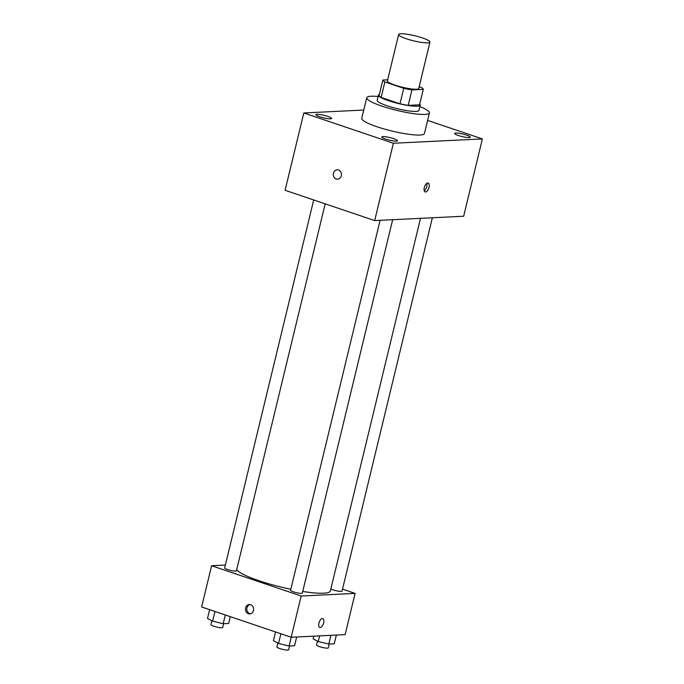 <?xml version="1.0" encoding="UTF-8"?>
<svg xmlns="http://www.w3.org/2000/svg" width="684" height="684" viewBox="0 0 684 684"><rect width="100%" height="100%" fill="white"/><g stroke="black" fill="none" stroke-linecap="round" stroke-linejoin="round"><path stroke-width="1.03" d="M422.387 37.919A16.125 2.608 -166.4 0 1 429.962 42.1A16.125 2.608 -166.4 0 1 413.683 40.852A16.125 2.608 -166.4 0 1 398.627 34.525A16.125 2.608 -166.4 0 1 422.387 37.919M429.962 42.1L418.745 88.492A16.125 2.608 -166.4 0 1 402.457 87.244A16.125 2.608 -166.4 0 1 387.401 80.917L398.627 34.525M387.666 79.823L382.843 80.062A20.811 3.369 -166.4 0 0 384.878 81.943L403.731 88.322A20.811 3.369 -166.4 0 0 411.948 89.903L423.302 89.347A20.811 3.369 -166.4 0 0 421.258 87.466L419.164 86.757M411.948 89.903L408.211 105.37L419.557 104.814L423.302 89.347M408.211 105.37A20.811 3.369 -166.4 0 1 399.995 103.788L403.731 88.322M382.843 80.062L379.098 95.521A20.811 3.369 -166.4 0 0 381.142 97.41L399.995 103.788M379.372 94.409A21.495 3.48 13.6 0 0 378.432 95.11A21.495 3.48 13.6 0 0 393.343 102.19A21.495 3.48 13.6 0 0 417.24 106.225A21.495 3.48 13.6 0 0 420.224 105.225A21.495 3.48 13.6 0 0 419.719 104.173M420.224 105.225L418.976 110.38A21.495 3.48 -166.4 0 1 415.992 111.381A21.495 3.48 -166.4 0 1 392.094 107.345A21.495 3.48 -166.4 0 1 377.192 100.266L378.432 95.11M381.142 97.41L384.878 81.943M419.891 106.601A32.242 5.215 -166.4 0 1 429.424 112.903A32.242 5.215 -166.4 0 1 396.857 110.398A32.242 5.215 -166.4 0 1 366.744 97.744A32.242 5.215 -166.4 0 1 378.107 96.487M429.424 112.903L424.439 133.525A32.242 5.215 -166.4 0 1 391.864 131.012A32.242 5.215 -166.4 0 1 361.75 118.358L366.744 97.744M317.008 114.296A8.063 1.308 -166.4 0 1 325.977 115.818A8.063 1.308 -166.4 0 1 331.56 118.469A8.063 1.308 -166.4 0 1 323.421 117.836A8.063 1.308 -166.4 0 1 315.888 114.673A8.063 1.308 -166.4 0 1 317.008 114.296M455.741 133.047A8.063 1.308 -166.4 0 1 464.71 134.56A8.063 1.308 -166.4 0 1 470.301 137.21A8.063 1.308 -166.4 0 1 462.153 136.586A8.063 1.308 -166.4 0 1 454.629 133.423A8.063 1.308 -166.4 0 1 455.741 133.047M382.929 136.595A8.063 1.308 -166.4 0 1 391.898 138.108A8.063 1.308 -166.4 0 1 397.481 140.759A8.063 1.308 -166.4 0 1 389.341 140.135A8.063 1.308 -166.4 0 1 381.809 136.971A8.063 1.308 -166.4 0 1 382.929 136.595M363.768 110.047L303.816 112.963L393.377 143.255L482.374 138.92L427.611 120.401M393.377 143.255L374.678 220.581L285.108 190.289L303.816 112.963M374.678 220.581L463.666 216.238L482.374 138.92M424.294 187.596A4.702 2.24 108.7 0 0 425.149 191.939A4.702 2.24 108.7 0 0 428.774 188.203A4.702 2.24 108.7 0 0 428.158 183.03A4.702 2.24 108.7 0 0 424.294 187.596M424.251 190.87A4.702 2.24 108.7 0 0 426.799 183.329M338.469 169.991A4.702 4.07 87.2 0 1 341.419 175.078A4.702 4.07 87.2 0 1 337.605 179.199A4.702 4.07 87.2 0 1 333.313 174.702A4.702 4.07 87.2 0 1 337.144 169.812A4.702 4.07 87.2 0 1 338.469 169.991M337.605 179.199A4.702 4.07 87.2 0 1 333.313 174.702A4.702 4.07 87.2 0 1 337.144 169.812M420.506 218.35L330.363 590.933A48.367 7.823 -166.4 0 1 302.73 591.455M290.837 589.266A48.367 7.823 -166.4 0 1 236.698 569.627M392.667 219.701L302.337 593.096A6.045 0.975 -166.4 0 1 296.232 592.626A6.045 0.975 -166.4 0 1 290.589 590.258L380.09 220.316M432.365 217.768L342.034 591.164A6.045 0.975 -166.4 0 1 337.34 591.002A6.045 0.975 -166.4 0 1 330.851 588.924M325.191 203.841L236.416 570.798A6.045 0.975 -166.4 0 1 230.311 570.328A6.045 0.975 -166.4 0 1 224.677 567.959L313.7 199.959M225.378 565.061L211.604 565.728L301.165 596.02L355.107 593.396L342.522 589.138M211.604 565.728L201.626 606.964L291.187 637.257L301.165 596.02M291.187 637.257L345.129 634.632L355.107 593.396M322.78 618.601A4.702 2.24 -71.3 0 1 323.635 622.944A4.702 2.24 -71.3 0 1 319.77 627.51A4.702 2.24 -71.3 0 1 319.154 622.346A4.702 2.24 -71.3 0 1 322.78 618.601A4.702 2.24 -71.3 0 1 323.635 622.944A4.702 2.24 -71.3 0 1 319.77 627.51M250.618 604.716A4.702 4.07 87.2 0 1 253.567 609.803A4.702 4.07 87.2 0 1 249.754 613.924A4.702 4.07 87.2 0 1 245.462 609.427A4.702 4.07 87.2 0 1 249.301 604.528A4.702 4.07 87.2 0 1 250.618 604.716M250.429 613.822A4.702 4.07 87.2 0 1 246.821 609.359A4.702 4.07 87.2 0 1 249.976 604.562M209.629 609.675L207.508 618.413L212.621 621.192L223.189 623.714L228.636 623.449L230.277 616.66M212.621 621.192L214.973 611.479M223.189 623.714L225.301 614.976M223.617 623.688L222.702 627.502A6.045 0.975 -166.4 0 1 216.597 627.031A6.045 0.975 -166.4 0 1 210.954 624.663L211.895 620.798M313.759 636.163L313.127 638.77L318.24 641.558L328.799 644.071L334.254 643.806L336.366 635.06M318.24 641.558L319.616 635.872M328.799 644.071L330.919 635.325M329.235 644.054L328.311 647.868A6.045 0.975 -166.4 0 1 322.215 647.397A6.045 0.975 -166.4 0 1 316.572 645.021L317.504 641.156M275.549 631.973L273.429 640.703L278.542 643.49L289.11 646.012L294.556 645.739L296.668 636.992M278.542 643.49L280.893 633.777M289.11 646.012L291.222 637.257M289.537 645.987L288.614 649.8A6.045 0.975 -166.4 0 1 282.518 649.33A6.045 0.975 -166.4 0 1 276.875 646.961L277.815 643.088"/></g></svg>
